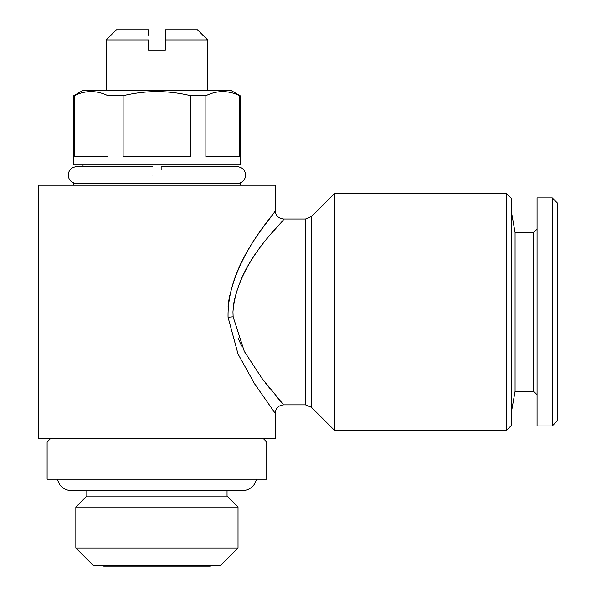 <?xml version="1.0" encoding="UTF-8"?>
<svg xmlns="http://www.w3.org/2000/svg" width="596" height="596" viewBox="0 0 596 596"><rect width="100%" height="100%" fill="white"/><g stroke="black" fill="none" stroke-linecap="round" stroke-linejoin="round"><path stroke-width="0.89" d="M161.151 175.09C161.151 164.198 161.151 164.198 161.151 175.09C161.151 185.989 161.151 185.989 161.151 175.09M237.178 183.538C242.401 182.942 245.217 180.126 245.626 175.09C245.217 170.054 242.401 167.238 237.178 166.649L161.151 166.649L161.151 169.584M152.71 175.09C152.71 164.198 152.71 164.198 152.71 175.09C152.71 185.989 152.71 185.989 152.71 175.09M305.48 219.015L305.48 404.855L311.455 407.329L311.455 216.542L305.48 219.015L283.636 219.015C278.518 218.508 275.702 215.692 275.196 210.567L275.196 185.229L38.673 185.229L38.673 438.649L275.196 438.649L275.196 413.304L254.514 383.72L238.02 353.987L228.059 317.266C226.957 262.188 274.085 216.229 275.054 210.753C279.368 208.771 234.474 253.218 228.082 306.344L229.475 295.772M233.163 306.813C241.015 256.511 286.803 219.164 283.607 219.06C284.121 222.569 236.962 260.303 232.954 311.939L233.14 316.819L244.323 351.439L262.061 378.497L283.16 404.304M281.938 402.896L276.976 397.1M269.899 388.532L265.764 383.325M241.566 346.038L238.065 337.917M190.742 156.51L123.119 156.51L123.119 95.74L107.995 95.74L107.995 156.51L74.187 156.51L74.187 95.74L73.725 95.74L73.725 164.958L240.136 164.958L240.136 95.74L239.674 95.74L239.674 156.51L205.866 156.51L205.866 95.74L190.742 95.74L190.742 156.51M240.136 95.74L231.27 90.622L82.598 90.622L73.725 95.74M123.119 95.74C134.279 93.05 145.551 91.672 156.934 91.598C168.422 91.672 179.687 93.058 190.742 95.74M205.866 95.74C217.071 90.264 228.343 90.264 239.674 95.74M240.136 185.229L240.136 183.538L73.725 183.538L73.725 185.229M165.375 39.939L165.375 29.8L197.477 29.8L207.617 39.939L165.375 39.939L165.375 50.071L148.486 50.071L148.486 39.939L106.244 39.939L106.244 90.622M266.747 442.023L47.114 442.023L47.114 479.191L266.747 479.191L266.747 442.023L263.365 438.649M227.046 490.679L227.046 496.088L86.822 496.088L75.841 507.069L75.841 548.037L238.028 548.037L238.028 507.069L75.841 507.069M238.028 548.037L220.289 565.775L93.579 565.775L75.841 548.037M210.574 565.775L210.15 566.2L103.711 566.2L103.294 565.775M506.645 193.678L506.645 430.2L511.718 425.134L511.718 198.744L506.645 193.678L334.326 193.678L334.326 430.2L311.455 407.329M537.056 229.155L533.681 232.537L533.681 391.341L515.063 391.341L515.063 232.537L511.718 213.524M552.261 425.976L552.261 197.902L537.056 197.902L537.056 425.976L552.261 425.976L557.327 420.91L557.327 202.968L552.261 197.902M106.244 39.939L116.384 29.8L148.486 29.8L148.486 35.067M74.187 95.74C85.392 90.264 96.664 90.264 107.995 95.74M228.059 317.266A8.448 0.44 176 0 1 233.14 316.819M76.683 183.538C71.46 182.942 68.644 180.126 68.235 175.09C68.644 170.054 71.46 167.238 76.683 166.649L152.71 166.649M83.015 164.958L83.015 166.649L76.683 166.649M305.48 404.855L283.636 404.855C278.511 405.362 275.702 408.178 275.196 413.304L275.196 413.304M207.617 39.939L207.617 90.622M57.171 479.191L59.473 484.272C62.535 488.415 66.64 490.545 71.781 490.679L242.08 490.679C247.228 490.545 251.326 488.415 254.395 484.272L256.69 479.191M227.046 496.088L238.028 507.069M311.455 216.542L334.326 193.678M515.063 391.341L511.718 410.346M533.681 391.341L537.056 394.723M533.681 232.537L515.063 232.537M506.645 430.2L334.326 430.2M86.822 490.679L86.822 496.088M50.496 438.649L47.114 442.023"/></g></svg>
